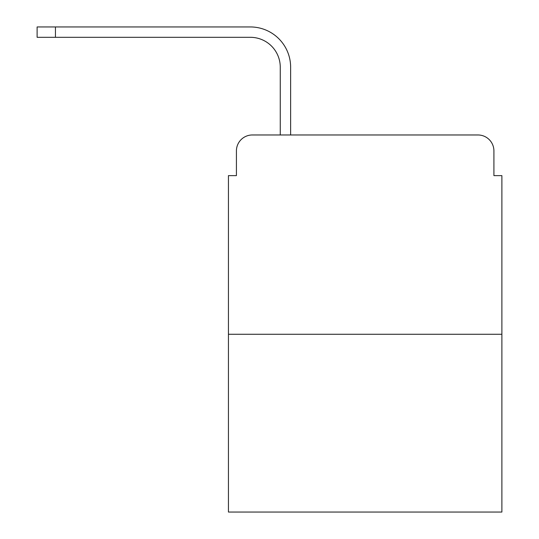 <?xml version="1.0" encoding="UTF-8"?>
<svg xmlns="http://www.w3.org/2000/svg" width="539" height="539" viewBox="0 0 539 539"><rect width="100%" height="100%" fill="white"/><g stroke="black" fill="none" stroke-linecap="round" stroke-linejoin="round"><path stroke-width="0.81" d="M236.419 150.913L236.419 175.626L236.419 150.913A15.941 15.941 0 0 1 252.36 134.972L280.26 134.972L280.26 67.207A29.894 29.894 0 0 0 250.365 37.312A29.894 29.894 0 0 1 280.26 67.207A29.894 29.894 0 0 0 250.365 37.312A29.894 29.894 0 0 1 280.26 67.207A29.894 29.894 0 0 0 250.365 37.312A29.894 29.894 0 0 1 280.26 67.207A29.894 29.894 0 0 0 250.365 37.312A29.894 29.894 0 0 1 280.26 67.207A29.894 29.894 0 0 0 250.365 37.312A29.894 29.894 0 0 1 280.26 67.207A29.894 29.894 0 0 0 250.365 37.312A29.894 29.894 0 0 1 280.26 67.207A29.894 29.894 0 0 0 250.365 37.312A29.894 29.894 0 0 1 280.26 67.207A29.894 29.894 0 0 0 250.365 37.312A29.894 29.894 0 0 1 280.26 67.207A29.894 29.894 0 0 0 250.365 37.312A29.894 29.894 0 0 1 280.26 67.207A29.894 29.894 0 0 0 250.365 37.312A29.894 29.894 0 0 1 280.26 67.207A29.894 29.894 0 0 0 250.365 37.312A29.894 29.894 0 0 1 280.26 67.207M501.883 334.274L228.442 334.274L228.442 512.05L501.883 512.05L501.883 175.626L493.913 175.626L493.913 150.913A15.941 15.941 0 0 0 477.972 134.972L252.36 134.972M228.442 334.274L228.442 175.626L236.419 175.626M290.629 134.972L290.629 67.207L290.629 134.972L290.629 67.207L290.629 134.972L290.629 67.207L290.629 134.972L290.629 67.207L290.629 134.972L290.629 67.207L290.629 134.972L290.629 67.207L290.629 134.972L290.629 67.207L290.629 134.972L290.629 67.207L290.629 134.972L290.629 67.207L290.629 134.972L290.629 67.207L290.629 134.972L290.629 67.207L290.629 134.972L477.972 134.972M493.913 175.626L493.913 150.913M37.117 37.312L37.117 26.95L55.45 26.95L55.45 37.312L37.117 37.312L250.365 37.312M290.629 67.207A40.257 40.257 0 0 0 250.365 26.95L55.45 26.95"/></g></svg>
